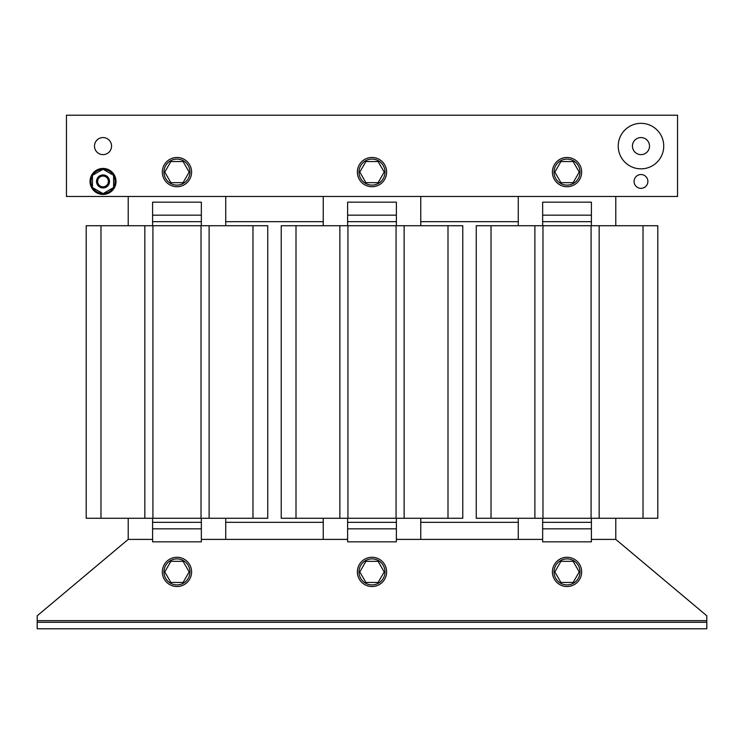 <?xml version="1.0" encoding="UTF-8"?>
<svg xmlns="http://www.w3.org/2000/svg" width="744" height="744" viewBox="0 0 744 744"><rect width="100%" height="100%" fill="white"/><g stroke="black" fill="none" stroke-linecap="round" stroke-linejoin="round"><path stroke-width="1.12" d="M649.512 146.094A8.528 8.528 0 0 1 640.975 154.622A8.528 8.528 0 0 1 632.447 146.094A8.528 8.528 0 0 1 640.975 137.556A8.528 8.528 0 0 1 649.512 146.094M94.488 146.094A8.528 8.528 0 0 0 103.025 154.622A8.528 8.528 0 0 0 111.554 146.094A8.528 8.528 0 0 0 103.025 137.556A8.528 8.528 0 0 0 94.488 146.094M618.227 146.094A22.757 22.757 0 0 0 640.975 168.842A22.757 22.757 0 0 0 663.732 146.094A22.757 22.757 0 0 0 640.975 123.337A22.757 22.757 0 0 0 618.227 146.094M634.074 181.443A6.91 6.91 0 0 0 640.975 188.344A6.91 6.91 0 0 0 647.885 181.443A6.91 6.91 0 0 0 640.975 174.533A6.91 6.91 0 0 0 634.074 181.443M184.298 161.355A13.001 13.001 0 0 0 166.228 164.768A13.001 13.001 0 0 0 169.641 182.838A13.001 13.001 0 0 0 187.711 179.425A13.001 13.001 0 0 0 184.298 161.355M191.599 172.097A14.629 14.629 0 0 0 176.97 157.468A14.629 14.629 0 0 0 162.341 172.097A14.629 14.629 0 0 0 176.97 186.725A14.629 14.629 0 0 0 191.599 172.097M574.359 161.355A13.001 13.001 0 0 0 556.289 164.768A13.001 13.001 0 0 0 559.702 182.838A13.001 13.001 0 0 0 577.772 179.425A13.001 13.001 0 0 0 574.359 161.355M581.659 172.097A14.629 14.629 0 0 0 567.03 157.468A14.629 14.629 0 0 0 552.401 172.097A14.629 14.629 0 0 0 567.03 186.725A14.629 14.629 0 0 0 581.659 172.097M379.328 161.355A13.001 13.001 0 0 0 361.259 164.768A13.001 13.001 0 0 0 364.672 182.838A13.001 13.001 0 0 0 382.742 179.425A13.001 13.001 0 0 0 379.328 161.355M386.629 172.097A14.629 14.629 0 0 0 372 157.468A14.629 14.629 0 0 0 357.371 172.097A14.629 14.629 0 0 0 372 186.725A14.629 14.629 0 0 0 386.629 172.097M96.525 181.443A6.501 6.501 0 0 1 103.025 174.942A6.501 6.501 0 0 1 109.526 181.443A6.501 6.501 0 0 1 103.025 187.944A6.501 6.501 0 0 1 96.525 181.443M97.641 181.443A5.375 5.375 0 0 1 103.025 176.058A5.375 5.375 0 0 1 108.401 181.443A5.375 5.375 0 0 1 103.025 186.818A5.375 5.375 0 0 1 97.641 181.443M113.59 175.696A12.025 12.025 0 0 1 113.59 187.19M92.461 187.19A12.025 12.025 0 0 1 92.461 175.696M92.758 175.166A12.025 12.025 0 0 1 102.719 169.418M103.323 169.418A12.025 12.025 0 0 1 113.283 175.166M116.027 181.443A13.001 13.001 0 0 0 103.025 168.442A13.001 13.001 0 0 0 90.024 181.443A13.001 13.001 0 0 0 103.025 194.444A13.001 13.001 0 0 0 116.027 181.443M379.328 561.162A13.001 13.001 0 0 0 361.259 564.575A13.001 13.001 0 0 0 364.672 582.645A13.001 13.001 0 0 0 382.742 579.232A13.001 13.001 0 0 0 379.328 561.162M386.629 571.904A14.629 14.629 0 0 0 372 557.275A14.629 14.629 0 0 0 357.371 571.904A14.629 14.629 0 0 0 372 586.532A14.629 14.629 0 0 0 386.629 571.904M184.298 561.162A13.001 13.001 0 0 0 166.228 564.575A13.001 13.001 0 0 0 169.641 582.645A13.001 13.001 0 0 0 187.711 579.232A13.001 13.001 0 0 0 184.298 561.162M191.599 571.904A14.629 14.629 0 0 0 176.97 557.275A14.629 14.629 0 0 0 162.341 571.904A14.629 14.629 0 0 0 176.97 586.532A14.629 14.629 0 0 0 191.599 571.904M581.659 571.904A14.629 14.629 0 0 0 567.03 557.275A14.629 14.629 0 0 0 552.401 571.904A14.629 14.629 0 0 0 567.03 586.532A14.629 14.629 0 0 0 581.659 571.904M574.359 561.162A13.001 13.001 0 0 0 556.289 564.575A13.001 13.001 0 0 0 559.702 582.645A13.001 13.001 0 0 0 577.772 579.232A13.001 13.001 0 0 0 574.359 561.162M476.262 225.73L657.798 225.73L657.798 518.27L476.262 518.27L476.262 225.73M657.798 225.73L657.798 518.27M152.594 215.165L152.594 202.163L201.345 202.163L201.345 215.165L152.594 215.165L152.594 221.666L201.345 221.666L201.345 215.165M152.594 225.73L152.594 221.666M201.345 221.666L201.345 225.73M281.232 225.73L462.768 225.73L462.768 518.27L281.232 518.27L281.232 225.73M462.768 225.73L462.768 518.27M573.131 561.339L579.232 571.904L573.131 582.468L560.929 582.468L554.829 571.904L560.929 561.339L573.131 561.339M170.869 561.339L183.071 561.339L189.171 571.904L183.071 582.468L170.869 582.468L164.768 571.904L170.869 561.339M365.899 561.339L378.101 561.339L384.202 571.904L378.101 582.468L365.899 582.468L359.798 571.904L365.899 561.339M420.76 225.73L420.76 196.472M323.24 196.472L323.24 225.73M225.73 225.73L225.73 196.472M128.21 196.472L128.21 225.73M615.79 225.73L615.79 196.472M518.27 196.472L518.27 225.73M225.73 522.335L323.24 522.335M518.27 221.666L420.76 221.666M323.24 221.666L225.73 221.666M420.76 522.335L518.27 522.335M103.025 169.241L92.461 175.342L92.461 187.544L103.025 193.635L113.59 187.544L113.59 175.342L103.025 169.241M113.283 187.711A12.025 12.025 0 0 1 103.323 193.468M102.719 193.468A12.025 12.025 0 0 1 92.758 187.711M365.899 161.532L378.101 161.532L384.202 172.097L378.101 182.661L365.899 182.661L359.798 172.097L365.899 161.532M560.929 161.532L573.131 161.532L579.232 172.097L573.131 182.661L560.929 182.661L554.829 172.097L560.929 161.532M170.869 161.532L183.071 161.532L189.171 172.097L183.071 182.661L170.869 182.661L164.768 172.097L170.869 161.532M677.542 196.472L677.542 115.208L66.458 115.208L66.458 196.472L677.542 196.472M396.375 528.835L347.625 528.835L347.625 541.837L396.375 541.837L396.375 518.27M347.625 518.27L347.625 528.835M201.345 528.835L152.594 528.835L152.594 541.837L201.345 541.837L201.345 518.27M152.594 518.27L152.594 528.835M591.406 528.835L542.655 528.835L542.655 541.837L591.406 541.837L591.406 518.27M542.655 518.27L542.655 528.835M591.406 539.4L615.79 539.4L706.8 615.79L706.8 620.663L37.2 620.663L37.2 615.79L128.21 539.4L152.594 539.4M201.345 539.4L347.625 539.4M396.375 539.4L542.655 539.4M37.2 620.663L37.2 622.291L706.8 622.291L706.8 620.663M706.8 622.291L706.8 628.792L37.2 628.792L37.2 622.291M225.73 539.4L225.73 518.27M128.21 518.27L128.21 539.4M420.76 539.4L420.76 518.27M323.24 518.27L323.24 539.4M615.79 539.4L615.79 518.27M518.27 518.27L518.27 539.4M347.625 215.165L347.625 202.163L396.375 202.163L396.375 215.165L347.625 215.165L347.625 221.666L396.375 221.666L396.375 215.165M347.625 225.73L347.625 221.666M396.375 221.666L396.375 225.73M267.738 225.73L267.738 518.27L267.738 225.73L252.969 225.73L252.969 518.27L267.738 518.27M252.969 225.73L86.202 225.73L86.202 518.27L252.969 518.27M86.202 225.73L86.202 518.27M542.655 215.165L542.655 202.163L591.406 202.163L591.406 215.165L542.655 215.165L542.655 221.666L591.406 221.666L591.406 215.165M542.655 225.73L542.655 221.666M591.406 221.666L591.406 225.73M491.031 225.73L491.031 518.27M534.889 225.73L534.889 518.27M542.981 225.73L542.981 518.27M591.08 225.73L591.08 518.27M599.162 225.73L599.162 518.27M643.021 225.73L643.021 518.27M296 225.73L296 518.27M339.868 225.73L339.868 518.27M347.95 225.73L347.95 518.27M396.05 225.73L396.05 518.27M404.132 225.73L404.132 518.27M448 225.73L448 518.27M396.375 522.335L347.625 522.335M201.345 522.335L152.594 522.335M591.406 522.335L542.655 522.335M209.111 225.73L209.111 518.27M201.02 225.73L201.02 518.27M152.92 225.73L152.92 518.27M144.838 225.73L144.838 518.27M100.979 225.73L100.979 518.27"/></g></svg>
